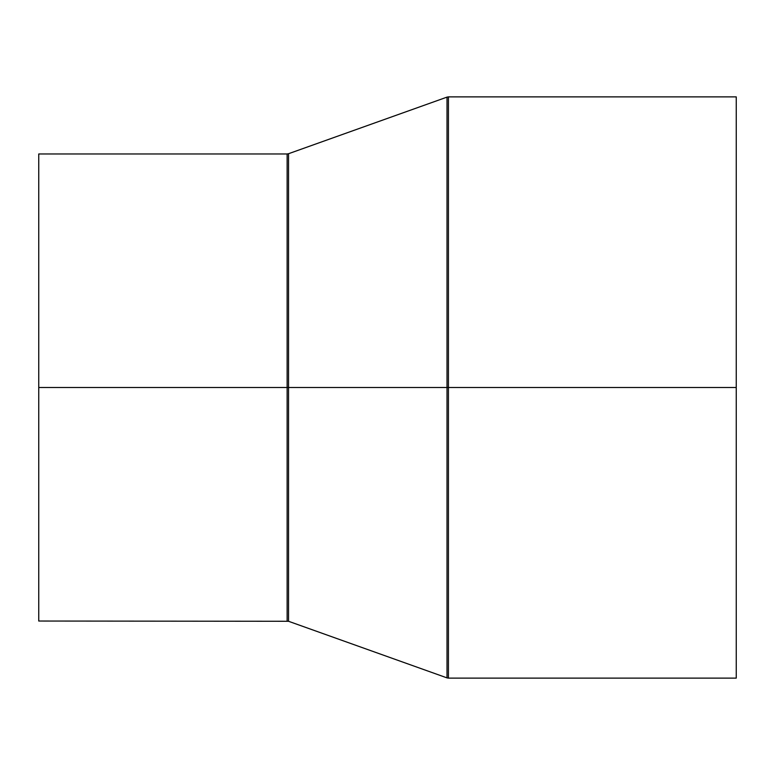 <?xml version="1.0" encoding="UTF-8"?>
<svg xmlns="http://www.w3.org/2000/svg" width="775" height="775" viewBox="0 0 775 775"><rect width="100%" height="100%" fill="white"/><g stroke="black" fill="none" stroke-linecap="round" stroke-linejoin="round"><path stroke-width="1.16" d="M38.75 387.5L38.75 621.037L38.75 387.5L287.137 387.5L38.75 387.5L38.75 153.963L38.75 387.5M287.137 621.037L287.137 153.963L287.137 621.037L287.137 387.5L288.532 387.5L288.532 153.721L288.532 387.5L287.137 387.5L287.137 153.963L288.532 153.721L288.532 621.279L38.75 621.037M736.25 96.875L448.425 96.875L448.425 387.5L736.25 387.5L736.25 96.875L736.25 678.125L736.25 387.5L448.425 387.5L448.425 678.125L447.02 677.883L447.02 387.5L288.532 387.5L447.02 387.5L447.02 677.883L447.02 387.5L448.425 387.5L448.425 678.125L448.425 387.5L447.02 387.5L447.02 97.117L447.02 387.5L447.02 97.117L288.532 153.721M448.425 387.5L448.425 96.875L448.425 387.5M288.532 387.5L288.532 621.279L288.532 387.5M447.02 677.883L288.532 621.279M448.425 678.125L736.25 678.125M448.425 96.875L447.02 97.117M38.75 153.963L287.137 153.963"/></g></svg>
